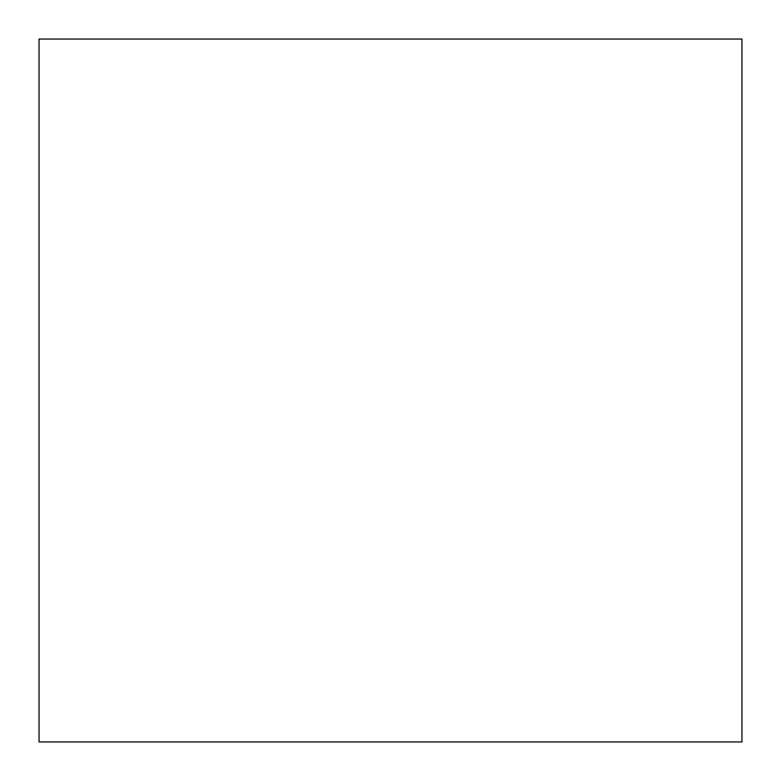 <?xml version="1.0" encoding="UTF-8"?>
<svg xmlns="http://www.w3.org/2000/svg" width="781" height="781" viewBox="0 0 781 781"><rect width="100%" height="100%" fill="white"/><g stroke="black" fill="none" stroke-linecap="round" stroke-linejoin="round"><path stroke-width="1.17" d="M39.05 39.05L39.05 741.95L741.95 741.95L741.95 39.05L39.05 39.05L741.95 39.05L741.95 741.95L39.05 741.95L39.05 39.05"/></g></svg>
